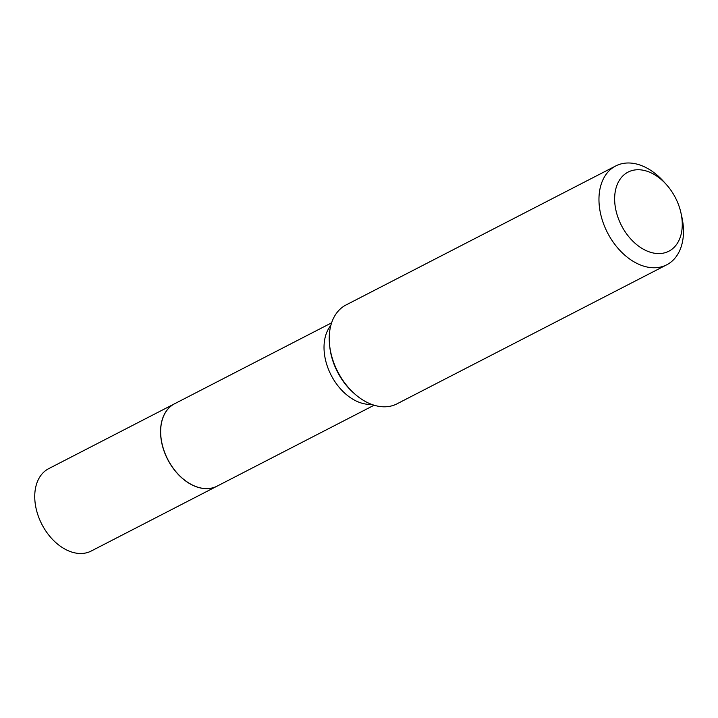 <?xml version="1.0" encoding="UTF-8"?>
<svg xmlns="http://www.w3.org/2000/svg" width="718" height="718" viewBox="0 0 718 718"><rect width="100%" height="100%" fill="white"/><g stroke="black" fill="none" stroke-linecap="round" stroke-linejoin="round"><path stroke-width="1.08" d="M174.591 403.767A46.347 31.61 62.7 0 0 174.546 403.785L48.725 468.639A46.347 31.61 62.7 0 0 37.659 514.223A46.347 31.61 62.7 0 0 91.204 551.038L217.016 486.185A46.347 31.61 62.7 0 0 217.06 486.158M174.546 403.785A46.347 31.61 62.7 0 0 163.48 449.378A46.347 31.61 62.7 0 0 217.016 486.185M162.008 443.589A46.212 31.511 62.7 0 0 162.008 443.616A46.212 31.511 62.7 0 0 163.578 449.36A46.212 31.511 62.7 0 0 177.301 473.288A46.212 31.511 62.7 0 0 177.319 473.306L177.337 473.324A46.347 31.61 62.7 0 0 217.105 486.14L374.096 405.221M331.626 322.822L174.636 403.74A46.347 31.61 62.7 0 0 161.999 443.562A46.347 31.61 62.7 0 0 163.569 449.324A46.347 31.61 62.7 0 0 177.337 473.324M617.444 215.867A44.498 30.344 62.7 0 0 659.851 253.553A44.498 30.344 62.7 0 0 680.969 212.968A44.498 30.344 62.7 0 0 679.461 207.439A44.498 30.344 62.7 0 0 666.241 184.409A44.498 30.344 62.7 0 0 626.329 173.11A44.498 30.344 62.7 0 0 617.444 215.867M666.241 184.409L663.459 181.322A55.618 37.928 62.7 0 0 615.739 165.948A55.618 37.928 62.7 0 0 602.465 220.65A55.618 37.928 62.7 0 0 666.708 264.816A55.618 37.928 62.7 0 0 681.867 217.024L680.969 212.968M615.739 165.948L346.013 304.979A55.618 37.928 62.7 0 0 329.589 345.116A55.618 37.928 62.7 0 0 332.73 359.682A55.618 37.928 62.7 0 0 354.755 393.94A55.618 37.928 62.7 0 0 396.973 403.848L666.708 264.816M329.589 345.116L329.768 346.794A52.423 35.756 62.7 0 0 332.73 360.526A52.423 35.756 62.7 0 0 353.489 392.818L354.755 393.94M330.845 325.407A46.347 31.61 62.7 0 0 326.941 365.112A46.347 31.61 62.7 0 0 371.538 404.351"/></g></svg>

